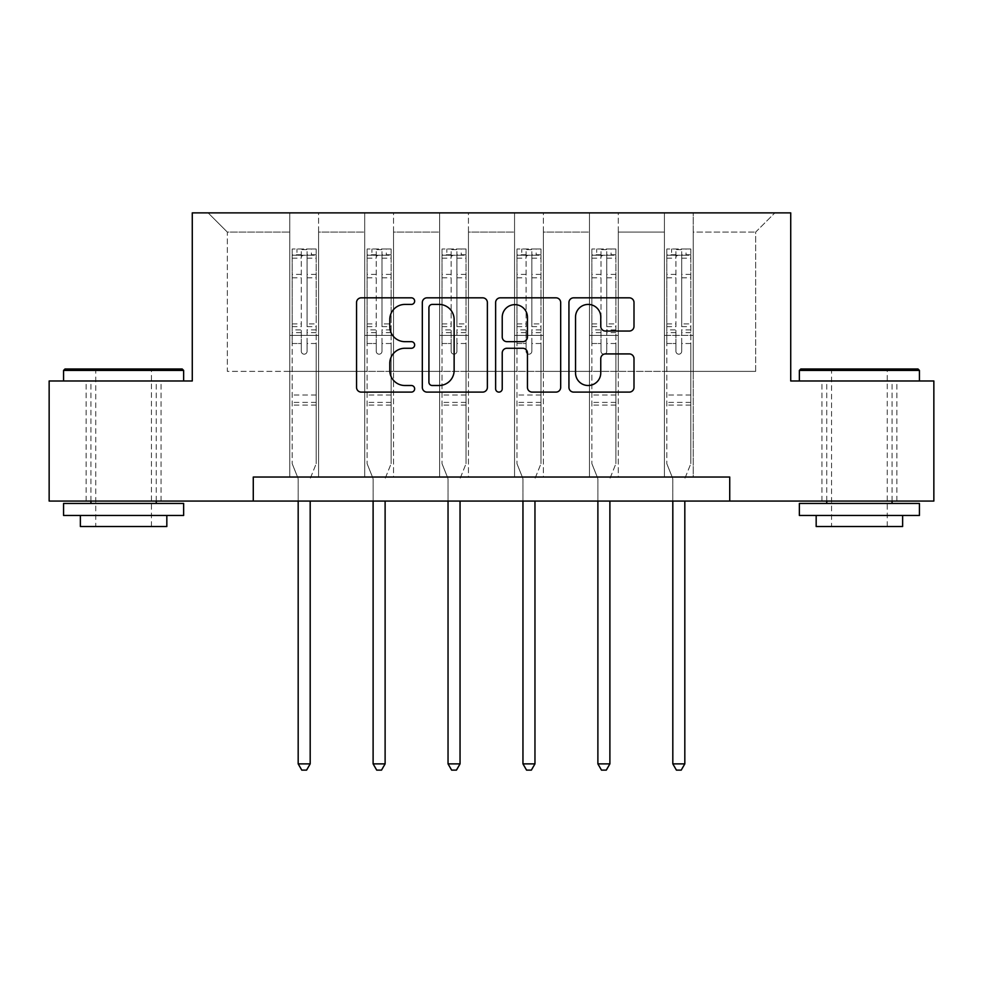 <?xml version="1.0" encoding="UTF-8"?>
<svg xmlns="http://www.w3.org/2000/svg" width="983" height="983" viewBox="0 0 983 983"><rect width="100%" height="100%" fill="white"/><g stroke="black" fill="none" stroke-linecap="round" stroke-linejoin="round"><path stroke-width="0.74" stroke-dasharray="4.92 3.69" d="M414.654 301.117A3.305 3.305 0 0 0 411.361 297.824L361.265 297.824A4.718 4.718 0 0 0 356.546 302.531L356.546 387.388A4.718 4.718 0 0 0 361.265 392.106L411.361 392.106A3.305 3.305 0 0 0 414.654 388.801A3.305 3.305 0 0 0 411.361 385.508L404.873 385.508A15.089 15.089 0 0 1 389.784 370.419L389.784 363.354A15.089 15.089 0 0 1 404.873 348.265L411.361 348.265A3.305 3.305 0 0 0 414.654 344.959A3.305 3.305 0 0 0 411.361 341.666L404.873 341.666A15.089 15.089 0 0 1 389.784 326.577L389.784 319.5A15.089 15.089 0 0 1 404.873 304.423L411.361 304.423A3.305 3.305 0 0 0 414.654 301.117M859.4 380.986L799.363 380.986L859.4 380.986M859.4 501.06L896.865 501.06L859.4 501.06M123.6 380.986L63.563 380.986L123.6 380.986M123.6 501.06L86.135 501.06L123.6 501.06M729.73 501.06L729.73 477.038L729.73 501.06L933.85 501.06L933.85 380.986L790.725 380.986L790.725 212.881L192.275 212.881L192.275 380.986L49.15 380.986L49.15 501.06L253.27 501.06L253.27 477.038L729.73 477.038L253.27 477.038L729.73 477.038L729.73 501.06L253.27 501.06L253.27 477.038L253.27 501.06M664.41 212.881L774.874 212.881L693.224 212.881L693.224 371.377L755.657 371.377L693.224 371.377L693.224 232.099L755.657 232.099L693.224 232.099L693.224 212.881L693.224 477.038L664.41 477.038L693.224 477.038L664.41 477.038L693.224 477.038L693.224 212.881L618.295 212.881L664.41 212.881L664.41 371.377L618.295 371.377L664.41 371.377L664.41 232.099L618.295 232.099L618.295 371.377L618.295 232.099L664.41 232.099L664.41 212.881L664.41 477.038L664.41 335.363L664.41 371.377L693.224 371.377L664.41 371.377L664.41 335.363L693.224 335.363L664.41 335.363L664.41 477.038L664.41 212.881M589.481 212.881L618.295 212.881L618.295 477.038L589.481 477.038L618.295 477.038L589.481 477.038L618.295 477.038L618.295 212.881L543.366 212.881L589.481 212.881L589.481 371.377L543.366 371.377L589.481 371.377L589.481 232.099L543.366 232.099L543.366 371.377L543.366 232.099L589.481 232.099L589.481 212.881L589.481 477.038L589.481 335.363L589.481 371.377L618.295 371.377L589.481 371.377L589.481 335.363L618.295 335.363L589.481 335.363L589.481 477.038L589.481 212.881M514.551 212.881L543.366 212.881L543.366 477.038L514.551 477.038L543.366 477.038L514.551 477.038L543.366 477.038L543.366 212.881L468.449 212.881L514.551 212.881L514.551 371.377L468.449 371.377L514.551 371.377L514.551 232.099L468.449 232.099L468.449 371.377L468.449 232.099L514.551 232.099L514.551 212.881L514.551 477.038L514.551 335.363L514.551 371.377L543.366 371.377L514.551 371.377L514.551 335.363L543.366 335.363L514.551 335.363L514.551 477.038L514.551 212.881M439.634 212.881L468.449 212.881L468.449 477.038L439.634 477.038L468.449 477.038L439.634 477.038L468.449 477.038L468.449 212.881L393.519 212.881L439.634 212.881L439.634 371.377L393.519 371.377L439.634 371.377L439.634 232.099L393.519 232.099L393.519 371.377L393.519 232.099L439.634 232.099L439.634 212.881L439.634 477.038L439.634 335.363L439.634 371.377L468.449 371.377L439.634 371.377L439.634 335.363L468.449 335.363L439.634 335.363L439.634 477.038L439.634 212.881M364.705 212.881L393.519 212.881L393.519 477.038L364.705 477.038L393.519 477.038L364.705 477.038L393.519 477.038L393.519 212.881L318.59 212.881L364.705 212.881L364.705 371.377L318.59 371.377L364.705 371.377L364.705 232.099L318.59 232.099L318.59 371.377L318.59 232.099L364.705 232.099L364.705 212.881L364.705 477.038L364.705 335.363L364.705 371.377L393.519 371.377L364.705 371.377L364.705 335.363L393.519 335.363L364.705 335.363L364.705 477.038L364.705 212.881M289.776 212.881L318.59 212.881L318.59 477.038L289.776 477.038L318.59 477.038L289.776 477.038L318.59 477.038L318.59 212.881L208.126 212.881L289.776 212.881L289.776 371.377L227.343 371.377L227.343 232.099L289.776 232.099L227.343 232.099L208.126 212.881L227.343 232.099L227.343 371.377L289.776 371.377L289.776 212.881L289.776 477.038L289.776 212.881M755.657 371.377L755.657 232.099L774.874 212.881L755.657 232.099L755.657 371.377M289.776 371.377L318.59 371.377L318.59 335.363L318.59 477.038L318.59 335.363L318.59 371.377L289.776 371.377L289.776 335.363L318.59 335.363L289.776 335.363L289.776 477.038L289.776 371.377M289.776 335.363L318.59 335.363L289.776 335.363M364.705 335.363L393.519 335.363L364.705 335.363M439.634 335.363L468.449 335.363L439.634 335.363M514.551 335.363L543.366 335.363L514.551 335.363M589.481 335.363L618.295 335.363L589.481 335.363M664.41 335.363L693.224 335.363L664.41 335.363M487.371 387.388L487.371 302.531A4.718 4.718 0 0 0 482.665 297.824L427.027 297.824A4.718 4.718 0 0 0 422.321 302.531L422.321 387.388A4.718 4.718 0 0 0 427.027 392.106L482.665 392.106A4.718 4.718 0 0 0 487.371 387.388M432.213 304.423A3.305 3.305 0 0 0 428.92 307.716L428.92 382.203A3.305 3.305 0 0 0 432.213 385.508L439.057 385.508A15.089 15.089 0 0 0 454.134 370.419L454.134 319.5A15.089 15.089 0 0 0 439.057 304.423L432.213 304.423M500.335 297.824L555.973 297.824A4.718 4.718 0 0 1 560.679 302.531L560.679 387.388A4.718 4.718 0 0 1 555.973 392.106L532.159 392.106A4.718 4.718 0 0 1 527.453 387.388L527.453 352.983A4.718 4.718 0 0 0 522.735 348.265L506.945 348.265A4.718 4.718 0 0 0 502.227 352.983L502.227 388.801A3.305 3.305 0 0 1 498.922 392.106A3.305 3.305 0 0 1 495.629 388.801L495.629 302.531A4.718 4.718 0 0 1 500.335 297.824M527.453 317.263A12.607 12.607 0 0 0 514.834 304.656A12.607 12.607 0 0 0 502.227 317.263L502.227 336.948A4.718 4.718 0 0 0 506.945 341.666L522.735 341.666A4.718 4.718 0 0 0 527.453 336.948L527.453 317.263M605.467 331.05L629.28 331.05A4.718 4.718 0 0 0 633.998 326.344L633.998 302.531A4.718 4.718 0 0 0 629.28 297.824L573.654 297.824A4.718 4.718 0 0 0 568.936 302.531L568.936 387.388A4.718 4.718 0 0 0 573.654 392.106L629.28 392.106A4.718 4.718 0 0 0 633.998 387.388L633.998 358.635A4.718 4.718 0 0 0 629.28 353.917L605.467 353.917A4.718 4.718 0 0 0 600.76 358.635L600.76 372.901A12.607 12.607 0 0 1 588.141 385.508A12.607 12.607 0 0 1 575.534 372.901L575.534 317.03A12.607 12.607 0 0 1 588.141 304.423A12.607 12.607 0 0 1 600.76 317.03L600.76 326.344A4.718 4.718 0 0 0 605.467 331.05M301.302 351.3A2.888 2.888 0 0 0 304.189 354.187A2.888 2.888 0 0 1 301.302 351.3L301.302 343.509L301.302 351.3M316.071 248.994L311.39 248.994L311.39 255.248L316.194 255.248L316.194 249.006L292.184 249.006L292.184 463.693L292.184 343.509L301.302 343.509L301.302 329.919L292.184 329.919M292.184 249.006L292.184 343.509L301.302 343.509L301.302 256.502C303.219 254.83 305.148 254.83 307.065 256.502L307.065 323.899L316.194 323.899L316.194 463.693L316.194 343.509L307.065 343.509L307.065 351.3A2.888 2.888 0 0 1 304.189 354.187A2.888 2.888 0 0 0 307.065 351.3L307.065 323.899M316.194 255.248L316.194 323.899M316.194 249.006L316.194 343.509L307.065 343.509L307.065 249.596L301.302 249.596L301.302 329.919M311.39 248.994L292.295 248.994M311.39 255.248L296.977 255.248L296.977 248.994M292.184 255.248L316.071 255.248M292.295 255.248L296.977 255.248M310.542 477.75L316.194 463.693L310.542 477.75A4.804 4.804 0 0 0 310.186 479.544A4.804 4.804 0 0 1 310.542 477.75M298.181 501.06L298.181 479.544A4.804 4.804 0 0 0 297.837 477.75L292.184 463.693L297.837 477.75A4.804 4.804 0 0 1 298.181 479.544L298.181 763.877L310.186 763.877L310.186 501.06M316.194 405.094L292.184 405.094M298.181 763.877L301.781 770.119L306.585 770.119L310.186 763.877M301.302 256.502L301.302 249.596M307.065 256.502L307.065 249.596M182.187 368.981L65.001 368.981M63.563 370.419L183.637 370.419M63.563 515.461L183.637 515.461M63.563 503.456L183.637 503.456M80.373 526.519L166.827 526.519M123.6 370.419L95.744 370.419L123.6 370.419M917.999 368.981L800.813 368.981M799.363 370.419L919.437 370.419M799.363 515.461L919.437 515.461M799.363 503.456L919.437 503.456M816.173 526.519L902.627 526.519M859.4 370.419L831.544 370.419L859.4 370.419M376.231 351.3A2.888 2.888 0 0 0 379.106 354.187A2.888 2.888 0 0 1 376.231 351.3L376.231 343.509L376.231 351.3M391.001 248.994L386.319 248.994L386.319 255.248L391.123 255.248L391.123 249.006L367.101 249.006L367.101 463.693L367.101 343.509L376.231 343.509L376.231 329.919L367.101 329.919M367.101 249.006L367.101 343.509L376.231 343.509L376.231 256.502C378.148 254.83 380.065 254.83 381.994 256.502L381.994 323.899L391.123 323.899L391.123 463.693L391.123 343.509L381.994 343.509L381.994 351.3A2.888 2.888 0 0 1 379.106 354.187A2.888 2.888 0 0 0 381.994 351.3L381.994 323.899M391.123 255.248L391.123 323.899M391.123 249.006L391.123 343.509L381.994 343.509L381.994 249.596L376.231 249.596L376.231 329.919M386.319 248.994L367.224 248.994M386.319 255.248L371.906 255.248L371.906 248.994M367.101 255.248L391.001 255.248M367.224 255.248L371.906 255.248M385.459 477.75L391.123 463.693L385.459 477.75A4.804 4.804 0 0 0 385.115 479.544A4.804 4.804 0 0 1 385.459 477.75M373.11 501.06L373.11 479.544A4.804 4.804 0 0 0 372.766 477.75L367.101 463.693L372.766 477.75A4.804 4.804 0 0 1 373.11 479.544L373.11 763.877L385.115 763.877L385.115 501.06M391.123 405.094L367.101 405.094M373.11 763.877L376.71 770.119L381.515 770.119L385.115 763.877M376.231 256.502L376.231 249.596M381.994 256.502L381.994 249.596M451.16 351.3A2.888 2.888 0 0 0 454.035 354.187A2.888 2.888 0 0 1 451.16 351.3L451.16 343.509L451.16 351.3M465.93 248.994L461.236 248.994L461.236 255.248L466.04 255.248L466.04 249.006L442.031 249.006L442.031 463.693L442.031 343.509L451.16 343.509L451.16 329.919L442.031 329.919M442.031 249.006L442.031 343.509L451.16 343.509L451.16 256.502C453.077 254.83 454.994 254.83 456.923 256.502L456.923 323.899L466.04 323.899L466.04 463.693L466.04 343.509L456.923 343.509L456.923 351.3A2.888 2.888 0 0 1 454.035 354.187A2.888 2.888 0 0 0 456.923 351.3L456.923 323.899M466.04 255.248L466.04 323.899M466.04 249.006L466.04 343.509L456.923 343.509L456.923 249.596L451.16 249.596L451.16 329.919M461.236 248.994L442.153 248.994M461.236 255.248L446.835 255.248L446.835 248.994M442.031 255.248L465.93 255.248M442.153 255.248L446.835 255.248M460.388 477.75L466.04 463.693L460.388 477.75A4.804 4.804 0 0 0 460.044 479.544A4.804 4.804 0 0 1 460.388 477.75M448.039 501.06L448.039 479.544A4.804 4.804 0 0 0 447.683 477.75L442.031 463.693L447.683 477.75A4.804 4.804 0 0 1 448.039 479.544L448.039 763.877L460.044 763.877L460.044 501.06M466.04 405.094L442.031 405.094M448.039 763.877L451.639 770.119L456.444 770.119L460.044 763.877M451.16 256.502L451.16 249.596M456.923 256.502L456.923 249.596M526.077 351.3A2.888 2.888 0 0 0 528.965 354.187A2.888 2.888 0 0 1 526.077 351.3L526.077 343.509L526.077 351.3M540.847 248.994L536.165 248.994L536.165 255.248L540.969 255.248L540.969 249.006L516.96 249.006L516.96 463.693L516.96 343.509L526.077 343.509L526.077 329.919L516.96 329.919M516.96 249.006L516.96 343.509L526.077 343.509L526.077 256.502C527.994 254.83 529.923 254.83 531.84 256.502L531.84 323.899L540.969 323.899L540.969 463.693L540.969 343.509L531.84 343.509L531.84 351.3A2.888 2.888 0 0 1 528.965 354.187A2.888 2.888 0 0 0 531.84 351.3L531.84 323.899M540.969 255.248L540.969 323.899M540.969 249.006L540.969 343.509L531.84 343.509L531.84 249.596L526.077 249.596L526.077 329.919M536.165 248.994L517.07 248.994M536.165 255.248L521.764 255.248L521.764 248.994M516.96 255.248L540.847 255.248M517.07 255.248L521.764 255.248M535.317 477.75L540.969 463.693L535.317 477.75A4.804 4.804 0 0 0 534.961 479.544A4.804 4.804 0 0 1 535.317 477.75M522.956 501.06L522.956 479.544A4.804 4.804 0 0 0 522.612 477.75L516.96 463.693L522.612 477.75A4.804 4.804 0 0 1 522.956 479.544L522.956 763.877L534.961 763.877L534.961 501.06M540.969 405.094L516.96 405.094M522.956 763.877L526.556 770.119L531.361 770.119L534.961 763.877M526.077 256.502L526.077 249.596M531.84 256.502L531.84 249.596M601.006 351.3A2.888 2.888 0 0 0 603.894 354.187A2.888 2.888 0 0 1 601.006 351.3L601.006 343.509L601.006 351.3M615.776 248.994L611.094 248.994L611.094 255.248L615.899 255.248L615.899 249.006L591.877 249.006L591.877 463.693L591.877 343.509L601.006 343.509L601.006 329.919L591.877 329.919M591.877 249.006L591.877 343.509L601.006 343.509L601.006 256.502C602.923 254.83 604.84 254.83 606.769 256.502L606.769 323.899L615.899 323.899L615.899 463.693L615.899 343.509L606.769 343.509L606.769 351.3A2.888 2.888 0 0 1 603.894 354.187A2.888 2.888 0 0 0 606.769 351.3L606.769 323.899M615.899 255.248L615.899 323.899M615.899 249.006L615.899 343.509L606.769 343.509L606.769 249.596L601.006 249.596L601.006 329.919M611.094 248.994L591.999 248.994M611.094 255.248L596.681 255.248L596.681 248.994M591.877 255.248L615.776 255.248M591.999 255.248L596.681 255.248M610.234 477.75L615.899 463.693L610.234 477.75A4.804 4.804 0 0 0 609.89 479.544A4.804 4.804 0 0 1 610.234 477.75M597.885 501.06L597.885 479.544A4.804 4.804 0 0 0 597.541 477.75L591.877 463.693L597.541 477.75A4.804 4.804 0 0 1 597.885 479.544L597.885 763.877L609.89 763.877L609.89 501.06M615.899 405.094L591.877 405.094M597.885 763.877L601.485 770.119L606.29 770.119L609.89 763.877M601.006 256.502L601.006 249.596M606.769 256.502L606.769 249.596M675.935 351.3A2.888 2.888 0 0 0 678.811 354.187A2.888 2.888 0 0 1 675.935 351.3L675.935 343.509L675.935 351.3M690.705 248.994L686.023 248.994L686.023 255.248L690.816 255.248L690.816 249.006L666.806 249.006L666.806 463.693L666.806 343.509L675.935 343.509L675.935 329.919L666.806 329.919M666.806 249.006L666.806 343.509L675.935 343.509L675.935 256.502C677.852 254.83 679.769 254.83 681.698 256.502L681.698 323.899L690.816 323.899L690.816 463.693L690.816 343.509L681.698 343.509L681.698 351.3A2.888 2.888 0 0 1 678.811 354.187A2.888 2.888 0 0 0 681.698 351.3L681.698 323.899M690.816 255.248L690.816 323.899M690.816 249.006L690.816 343.509L681.698 343.509L681.698 249.596L675.935 249.596L675.935 329.919M686.023 248.994L666.929 248.994M686.023 255.248L671.61 255.248L671.61 248.994M666.806 255.248L690.705 255.248M666.929 255.248L671.61 255.248M685.163 477.75L690.816 463.693L685.163 477.75A4.804 4.804 0 0 0 684.819 479.544A4.804 4.804 0 0 1 685.163 477.75M672.814 501.06L672.814 479.544A4.804 4.804 0 0 0 672.458 477.75L666.806 463.693L672.458 477.75A4.804 4.804 0 0 1 672.814 479.544L672.814 763.877L684.819 763.877L684.819 501.06M690.816 405.094L666.806 405.094M672.814 763.877L676.415 770.119L681.219 770.119L684.819 763.877M675.935 256.502L675.935 249.596M681.698 256.502L681.698 249.596M301.302 274.368L292.184 274.368M292.184 277.796L301.302 277.796M292.184 323.899L301.302 323.899M316.194 395.006L292.184 395.006M301.302 332.647L292.184 332.647M316.194 332.647L307.065 332.647M292.184 326.626L301.302 326.626M307.065 326.626L316.194 326.626M316.194 329.919L307.065 329.919M316.194 274.368L307.065 274.368M307.065 277.796L316.194 277.796M301.302 254.744L292.184 254.744M292.184 258.173L301.302 258.173M316.194 254.744L307.065 254.744M307.065 258.173L316.194 258.173M316.194 402.391L292.184 402.391M376.231 274.368L367.101 274.368M367.101 277.796L376.231 277.796M367.101 323.899L376.231 323.899M391.123 395.006L367.101 395.006M376.231 332.647L367.101 332.647M391.123 332.647L381.994 332.647M367.101 326.626L376.231 326.626M381.994 326.626L391.123 326.626M391.123 329.919L381.994 329.919M391.123 274.368L381.994 274.368M381.994 277.796L391.123 277.796M376.231 254.744L367.101 254.744M367.101 258.173L376.231 258.173M391.123 254.744L381.994 254.744M381.994 258.173L391.123 258.173M391.123 402.391L367.101 402.391M451.16 274.368L442.031 274.368M442.031 277.796L451.16 277.796M442.031 323.899L451.16 323.899M466.04 395.006L442.031 395.006M451.16 332.647L442.031 332.647M466.04 332.647L456.923 332.647M442.031 326.626L451.16 326.626M456.923 326.626L466.04 326.626M466.04 329.919L456.923 329.919M466.04 274.368L456.923 274.368M456.923 277.796L466.04 277.796M451.16 254.744L442.031 254.744M442.031 258.173L451.16 258.173M466.04 254.744L456.923 254.744M456.923 258.173L466.04 258.173M466.04 402.391L442.031 402.391M526.077 274.368L516.96 274.368M516.96 277.796L526.077 277.796M516.96 323.899L526.077 323.899M540.969 395.006L516.96 395.006M526.077 332.647L516.96 332.647M540.969 332.647L531.84 332.647M516.96 326.626L526.077 326.626M531.84 326.626L540.969 326.626M540.969 329.919L531.84 329.919M540.969 274.368L531.84 274.368M531.84 277.796L540.969 277.796M526.077 254.744L516.96 254.744M516.96 258.173L526.077 258.173M540.969 254.744L531.84 254.744M531.84 258.173L540.969 258.173M540.969 402.391L516.96 402.391M601.006 274.368L591.877 274.368M591.877 277.796L601.006 277.796M591.877 323.899L601.006 323.899M615.899 395.006L591.877 395.006M601.006 332.647L591.877 332.647M615.899 332.647L606.769 332.647M591.877 326.626L601.006 326.626M606.769 326.626L615.899 326.626M615.899 329.919L606.769 329.919M615.899 274.368L606.769 274.368M606.769 277.796L615.899 277.796M601.006 254.744L591.877 254.744M591.877 258.173L601.006 258.173M615.899 254.744L606.769 254.744M606.769 258.173L615.899 258.173M615.899 402.391L591.877 402.391M675.935 274.368L666.806 274.368M666.806 277.796L675.935 277.796M666.806 323.899L675.935 323.899M690.816 395.006L666.806 395.006M675.935 332.647L666.806 332.647M690.816 332.647L681.698 332.647M666.806 326.626L675.935 326.626M681.698 326.626L690.816 326.626M690.816 329.919L681.698 329.919M690.816 274.368L681.698 274.368M681.698 277.796L690.816 277.796M675.935 254.744L666.806 254.744M666.806 258.173L675.935 258.173M690.816 254.744L681.698 254.744M681.698 258.173L690.816 258.173M690.816 402.391L666.806 402.391M821.948 501.06L821.948 380.986M86.135 501.06L86.135 380.986M161.052 501.06L161.052 380.986M896.865 501.06L896.865 380.986M151.456 526.519L151.456 370.419L152.893 368.981M90.94 501.06L90.94 380.986M156.26 501.06L156.26 380.986M94.294 368.981L95.744 370.419L95.744 526.519M887.256 526.519L887.256 370.419L888.706 368.981M826.74 501.06L826.74 380.986M892.06 501.06L892.06 380.986M830.107 368.981L831.544 370.419L831.544 526.519"/><path stroke-width="1.47" d="M414.654 301.117A3.305 3.305 0 0 0 411.361 297.824L361.265 297.824A4.718 4.718 0 0 0 356.546 302.531L356.546 387.388A4.718 4.718 0 0 0 361.265 392.106L411.361 392.106A3.305 3.305 0 0 0 414.654 388.801A3.305 3.305 0 0 0 411.361 385.508L404.873 385.508A15.089 15.089 0 0 1 389.784 370.419L389.784 363.354A15.089 15.089 0 0 1 404.873 348.265L411.361 348.265A3.305 3.305 0 0 0 414.654 344.959A3.305 3.305 0 0 0 411.361 341.666L404.873 341.666A15.089 15.089 0 0 1 389.784 326.577L389.784 319.5A15.089 15.089 0 0 1 404.873 304.423L411.361 304.423A3.305 3.305 0 0 0 414.654 301.117M629.28 331.05A4.718 4.718 0 0 0 633.998 326.344L633.998 302.531A4.718 4.718 0 0 0 629.28 297.824L573.654 297.824A4.718 4.718 0 0 0 568.936 302.531L568.936 387.388A4.718 4.718 0 0 0 573.654 392.106L629.28 392.106A4.718 4.718 0 0 0 633.998 387.388L633.998 358.635A4.718 4.718 0 0 0 629.28 353.917L605.467 353.917A4.718 4.718 0 0 0 600.76 358.635L600.76 372.901A12.607 12.607 0 0 1 588.141 385.508A12.607 12.607 0 0 1 575.534 372.901L575.534 317.03A12.607 12.607 0 0 1 588.141 304.423A12.607 12.607 0 0 1 600.76 317.03L600.76 326.344A4.718 4.718 0 0 0 605.467 331.05L629.28 331.05M253.27 501.06L49.15 501.06L49.15 380.986L192.275 380.986L192.275 212.881L790.725 212.881L790.725 380.986L933.85 380.986L933.85 501.06L729.73 501.06L729.73 477.038L253.27 477.038L253.27 501.06L729.73 501.06M487.371 302.531A4.718 4.718 0 0 0 482.665 297.824L427.027 297.824A4.718 4.718 0 0 0 422.321 302.531L422.321 387.388A4.718 4.718 0 0 0 427.027 392.106L482.665 392.106A4.718 4.718 0 0 0 487.371 387.388L487.371 302.531M500.335 297.824L555.973 297.824A4.718 4.718 0 0 1 560.679 302.531L560.679 387.388A4.718 4.718 0 0 1 555.973 392.106L532.159 392.106A4.718 4.718 0 0 1 527.453 387.388L527.453 352.983A4.718 4.718 0 0 0 522.735 348.265L506.945 348.265A4.718 4.718 0 0 0 502.227 352.983L502.227 388.801A3.305 3.305 0 0 1 498.922 392.106A3.305 3.305 0 0 1 495.629 388.801L495.629 302.531A4.718 4.718 0 0 1 500.335 297.824M432.213 304.423A3.305 3.305 0 0 0 428.92 307.716L428.92 382.203A3.305 3.305 0 0 0 432.213 385.508L439.057 385.508A15.089 15.089 0 0 0 454.134 370.419L454.134 319.5A15.089 15.089 0 0 0 439.057 304.423L432.213 304.423M527.453 317.263A12.607 12.607 0 0 0 514.834 304.656A12.607 12.607 0 0 0 502.227 317.263L502.227 336.948A4.718 4.718 0 0 0 506.945 341.666L522.735 341.666A4.718 4.718 0 0 0 527.453 336.948L527.453 317.263M298.181 501.06L298.181 763.877L310.186 763.877L310.186 501.06M310.186 763.877L306.585 770.119L301.781 770.119L298.181 763.877M65.001 368.981L182.187 368.981L183.637 370.419L63.563 370.419L65.001 368.981M123.6 515.461L63.563 515.461L63.563 503.456L183.637 503.456L183.637 515.461L123.6 515.461M166.827 515.461L166.827 526.519L80.373 526.519L80.373 515.461M800.813 368.981L917.999 368.981L919.437 370.419L799.363 370.419L800.813 368.981M859.4 515.461L799.363 515.461L799.363 503.456L919.437 503.456L919.437 515.461L859.4 515.461M902.627 515.461L902.627 526.519L816.173 526.519L816.173 515.461M373.11 501.06L373.11 763.877L385.115 763.877L385.115 501.06M385.115 763.877L381.515 770.119L376.71 770.119L373.11 763.877M448.039 501.06L448.039 763.877L460.044 763.877L460.044 501.06M460.044 763.877L456.444 770.119L451.639 770.119L448.039 763.877M522.956 501.06L522.956 763.877L534.961 763.877L534.961 501.06M534.961 763.877L531.361 770.119L526.556 770.119L522.956 763.877M597.885 501.06L597.885 763.877L609.89 763.877L609.89 501.06M609.89 763.877L606.29 770.119L601.485 770.119L597.885 763.877M672.814 501.06L672.814 763.877L684.819 763.877L684.819 501.06M684.819 763.877L681.219 770.119L676.415 770.119L672.814 763.877M63.563 380.986L63.563 370.419M90.94 503.456L90.94 501.06M156.26 503.456L156.26 501.06M183.637 380.986L183.637 370.419M799.363 380.986L799.363 370.419M826.74 503.456L826.74 501.06M892.06 503.456L892.06 501.06M919.437 380.986L919.437 370.419"/></g></svg>
